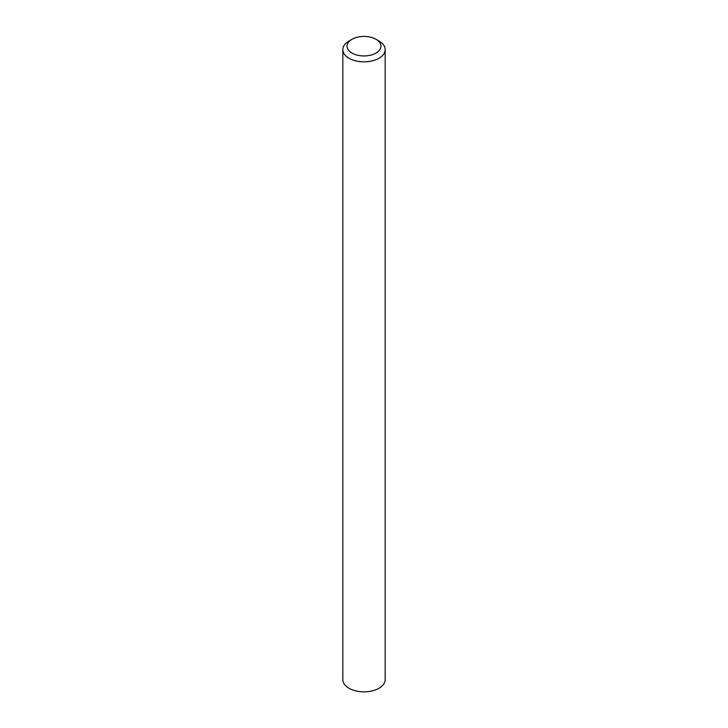 <?xml version="1.0" encoding="UTF-8"?>
<svg xmlns="http://www.w3.org/2000/svg" width="728" height="728" viewBox="0 0 728 728"><rect width="100%" height="100%" fill="white"/><g stroke="black" fill="none" stroke-linecap="round" stroke-linejoin="round"><path stroke-width="1.09" d="M349.031 40.995L352.024 39.267A16.935 9.773 0 0 0 352.024 53.089A16.935 9.773 0 0 0 375.976 53.089A16.935 9.773 0 0 0 375.976 39.267A16.935 9.773 0 0 0 352.024 39.267L349.031 40.995A21.167 12.221 180 0 0 342.833 49.631A21.167 12.221 180 0 0 355.901 60.925A21.167 12.221 180 0 0 378.969 58.276A21.167 12.221 180 0 0 385.167 49.631A21.167 12.221 180 0 0 378.969 40.995L375.976 39.267M342.833 49.631L342.833 679.615A21.167 12.221 0 0 0 355.901 690.908A21.167 12.221 0 0 0 378.969 688.251A21.167 12.221 0 0 0 385.167 679.615L385.167 49.631"/></g></svg>
